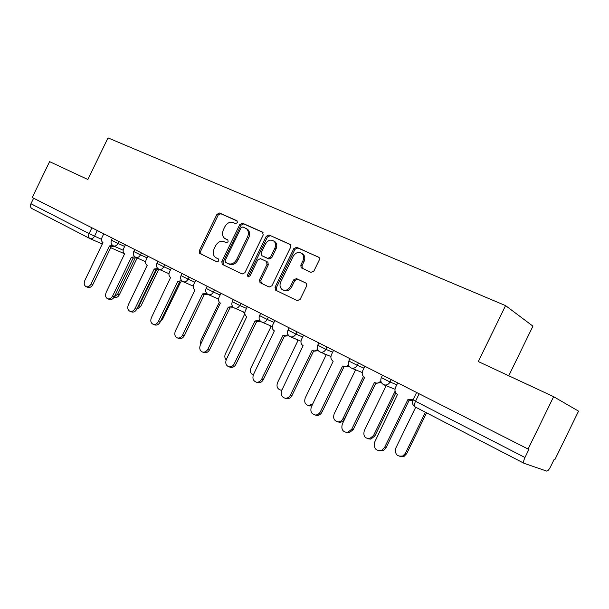 <?xml version="1.0" encoding="UTF-8"?>
<svg xmlns="http://www.w3.org/2000/svg" width="609" height="609" viewBox="0 0 609 609"><rect width="100%" height="100%" fill="white"/><g stroke="black" fill="none" stroke-linecap="round" stroke-linejoin="round"><path stroke-width="0.91" d="M237.388 222.688L236.931 220.732L219.552 213.013L216.956 214.322L199.288 250.756L199.737 253.458L216.994 261.824L218.837 260.934L218.524 259.023L215.533 257.516C213.081 255.43 212.617 252.537 214.132 248.837L215.616 245.777C217.847 241.963 220.641 240.593 224.005 241.666L226.259 242.717L228.109 241.819L227.873 239.976L224.447 238.203C222.262 236.102 221.889 233.316 223.343 229.844L224.828 226.784C227.066 222.963 229.875 221.569 233.262 222.597L235.531 223.61L237.388 222.688M310.978 272.352L313.909 271.02L319.276 259.974L319.124 257.47L296.674 247.269L293.82 248.617L275.047 287.258L275.527 290.112L297.23 300.648L300.146 299.354L306.624 286.009L306.297 283.276L296.507 278.595L293.622 279.904L290.44 286.458C288.057 290.242 285.24 291.231 281.975 289.427C279.881 287.486 279.478 284.966 280.764 281.853L293.142 256.366C295.944 252.164 299.011 251.357 302.368 253.938C303.868 255.871 304.051 258.147 302.909 260.781L300.831 265.06L301.105 267.701L310.978 272.352M505.569 305.611L478.309 361.563L553.627 396.687L528.087 449.039L32.239 197.522L49.588 161.651L87.871 179.503L108.014 137.885L505.569 305.611L532.944 326.15L508.759 375.761M263.217 234.96L262.509 232.098L242.466 223.191L239.794 224.515L221.798 261.604L222.262 264.352L242.169 274.004L244.887 272.725L263.217 234.96M269.011 234.983L289.899 244.262L290.447 244.666L290.653 247.208L271.934 285.758L269.125 287.045L260.005 282.606L259.533 279.782L267.046 264.298L266.331 261.36L260.492 258.642L257.736 259.944L249.964 275.953L247.901 276.76L247.566 274.796L266.247 236.315L269.011 234.983L290.455 244.666M553.627 396.687L578.55 411.151L554.966 459.475L554.243 459.194L550.559 466.738C549.036 469.653 547.75 471.107 546.699 471.092L524.121 463.335C523.238 462.65 523.527 460.701 524.966 457.504L528.932 449.373L528.087 449.039M32.011 208.582L31.988 208.575C30.412 207.593 30.062 205.987 30.945 203.741L89.081 233.605L101.505 239.314M33.617 198.214L30.945 203.741M226.213 239.23L225.399 238.797M227.979 240.075L226.655 239.466M218.54 259.031L216.149 257.866M237.343 221.075L220.801 213.721L218.212 215.03L200.574 251.388L201.069 254.113M263.042 232.486L243.691 223.891L241.027 225.208L223.069 262.228L223.594 265.014M242.9 226.906L241.027 227.827L225.208 260.439L225.52 262.357L228.063 263.598C231.481 264.748 234.328 263.385 236.619 259.51L247.513 237.061C248.914 233.765 248.632 231.032 246.66 228.877L242.9 226.906M246.561 228.687L247.886 229.57C249.85 231.724 250.139 234.45 248.738 237.738L237.868 260.142C235.584 264.017 232.737 265.372 229.319 264.222L225.657 262.441M266.856 261.68L267.914 262.243L268.264 264.938L260.759 280.391L261.352 283.284M270.213 235.675L267.45 237L248.807 275.405L248.776 276.935M274.857 248.221C276.014 245.511 275.801 243.219 274.202 241.354C270.99 239.109 268.089 239.984 265.486 243.988L261.215 252.781L261.931 255.689L267.77 258.391L270.556 257.082L274.857 248.221L276.052 248.891C277.209 246.188 276.996 243.897 275.397 242.032L273.837 241.019M262.989 256.26L261.931 255.689M276.052 248.891L271.759 257.736L268.98 259.038L263.149 256.343M301.782 253.374L303.533 254.608C305.033 256.534 305.216 258.817 304.081 261.436L302.003 265.707L302.315 268.386M283.36 290.15C286.588 291.772 289.344 290.744 291.635 287.06L290.44 286.458M306.22 283.208L297.687 279.219L294.809 280.521L291.635 287.06M319.04 257.371L297.847 247.954L294.992 249.294L276.265 287.859L276.882 290.798M114.264 296.926L117.689 294.109L135.031 258.33M138.258 258.475L136.325 257.79M137.101 258.132L119.356 294.748C118.093 296.986 116.525 297.877 114.637 297.428L114.096 297.222M103.774 233.81L102.046 237.388C101.102 239.756 101.398 241.484 102.944 242.565L84.841 280.46C83.684 283.482 84.149 285.575 86.227 286.725C88.145 287.182 89.751 286.245 91.053 283.923L109.46 245.922L112.772 245.534M114.446 246.363L111.417 246.797M111.203 246.706L92.842 284.609C91.54 286.923 89.934 287.859 88.023 287.402L86.227 286.725M137.398 307.956L139.027 305.916L156.452 269.977M158.416 269.947L140.679 306.54L136.682 309.402M180.492 282.287L162.801 318.773L160.57 321.202M125.439 244.795L123.673 248.449C122.713 250.862 123.041 252.628 124.639 253.747L106.194 292.358C105.022 295.472 105.524 297.618 107.717 298.798C109.689 299.247 111.333 298.303 112.65 295.959L131.415 257.234L134.871 256.838M136.477 257.691L133.379 258.117L131.879 257.455M133.135 258.01L114.416 296.629C113.107 298.966 111.462 299.91 109.491 299.461L107.717 298.798M147.941 256.206L146.137 259.929C145.163 262.395 145.513 264.199 147.18 265.357L128.377 304.721C127.174 307.926 127.73 310.133 130.044 311.336C132.077 311.785 133.752 310.818 135.084 308.458L154.214 268.988L157.853 268.561M159.352 269.46L156.178 269.863L154.709 269.224M155.919 269.749L136.835 309.106C135.51 311.465 133.835 312.425 131.803 311.983L131.62 311.915M218.258 298.928L218.494 299.445M219.316 302.201L200.901 340.142L200.544 344.504M243.158 311.793L244.848 313.574M244.864 313.726L225.444 353.722C224.432 356.143 224.675 358.191 226.175 359.858M171.327 268.074L169.492 271.865C168.495 274.377 168.868 276.235 170.611 277.43L151.435 317.571C150.21 320.874 150.819 323.151 153.27 324.376C155.356 324.81 157.069 323.836 158.409 321.453L177.927 281.206L181.764 280.741M183.134 281.701L179.876 282.074L178.452 281.449M179.602 281.952L160.137 322.085C158.804 324.46 157.099 325.434 155.006 325L154.755 324.909M195.649 280.414L193.776 284.281C192.771 286.847 193.167 288.75 194.979 289.991L175.415 330.931C174.166 334.364 174.844 336.701 177.447 337.949C179.594 338.353 181.337 337.363 182.67 334.973L202.591 293.911L206.672 293.393M207.897 294.429L204.533 294.771L203.162 294.177M204.243 294.649L184.382 335.589C183.043 337.972 181.307 338.962 179.168 338.551L178.802 338.421M220.968 293.256L219.057 297.2C218.03 299.818 218.464 301.775 220.351 303.061L200.384 344.846C199.105 348.417 199.859 350.83 202.652 352.086C204.845 352.459 206.611 351.446 207.943 349.056L228.284 307.149L232.623 306.555M233.727 307.652L230.21 308.002L228.893 307.438M229.898 307.865L209.618 349.65C208.293 352.032 206.527 353.037 204.342 352.664L203.825 352.489M269.071 325.183L270.86 326.934L250.984 367.851C249.751 371.3 250.512 373.682 253.283 375.015M247.345 306.632L245.397 310.666C244.354 313.338 244.818 315.348 246.782 316.68L226.396 359.34C225.086 363.078 225.939 365.575 228.954 366.816C231.184 367.136 232.958 366.108 234.275 363.733L255.057 320.943L259.7 320.25M260.675 321.407L256.968 321.788L255.704 321.248M256.64 321.643L235.927 364.296C234.61 366.664 232.836 367.691 230.605 367.372L229.875 367.128M296.081 339.152L297.862 340.804L277.575 382.559C276.288 386.357 277.255 388.846 280.467 390.026L281.944 390.011M281.731 390.468L280.932 390.179M274.857 320.585L272.855 324.704C271.797 327.436 272.292 329.499 274.347 330.885L253.527 374.459C252.179 378.41 253.154 380.983 256.442 382.193C258.688 382.429 260.462 381.371 261.748 379.042L282.979 335.331L285.347 335.833L287.973 334.501M288.833 335.734L284.883 336.16L283.68 335.658M284.525 336.016L263.354 379.574C262.076 381.904 260.309 382.954 258.064 382.726L257.006 382.376M324.247 353.745L325.998 355.26L305.276 397.883C303.96 401.955 305.079 404.528 308.641 405.617L312.828 403.82M311.808 405.921L308.603 405.617M303.556 335.148L301.516 339.35C300.435 342.151 300.968 344.268 303.122 345.714L281.838 390.232C280.46 394.465 281.594 397.137 285.24 398.248C287.463 398.355 289.199 397.281 290.424 395.02L312.135 350.358L312.516 350.548C314.305 351.279 315.972 350.875 317.525 349.338M318.263 350.655L314.023 351.18L312.889 350.708M313.635 351.012L291.993 395.523C290.767 397.776 289.039 398.849 286.816 398.75L285.248 398.256L286.816 398.75M353.684 369.008L355.351 370.333L334.174 413.869C332.826 418.322 334.174 420.986 338.208 421.87C340.271 421.793 341.847 420.743 342.928 418.718L363.459 376.522M364.639 377.413L344.329 419.152C343.248 421.169 341.679 422.22 339.624 422.296L337.698 421.831M333.542 350.358L331.456 354.651C330.352 357.513 330.931 359.698 333.184 361.206L311.42 406.713C310.011 411.349 311.374 414.12 315.523 415.018C317.639 414.927 319.268 413.831 320.395 411.722L342.601 366.055L343.034 366.275C345.029 367.06 346.833 366.565 348.439 364.791M349.071 366.207L344.496 366.869L343.407 366.428M344.047 366.687L321.917 412.194C320.791 414.295 319.169 415.391 317.053 415.483L315.036 414.988M384.5 385.01L385.984 386.068L364.334 430.555C362.994 435.633 364.7 438.366 369.45 438.746L373.484 435.618L395.096 391.206M395.835 392.866L374.832 436.014L370.805 439.135L368.095 438.769M364.89 366.26L362.758 370.653C361.639 373.583 362.256 375.829 364.616 377.397L342.349 423.955C340.941 429.246 342.684 432.078 347.572 432.459L351.743 429.185L374.474 382.482L374.992 382.741C377.253 383.556 379.194 382.932 380.831 380.853M381.333 382.437L376.392 383.305L375.311 382.871M375.86 383.091L353.212 429.619L349.048 432.885L346.216 432.497M415.703 407.215L395.85 447.988C394.678 454.245 397.015 456.895 402.846 455.935L405.411 453.279L425.402 412.232M426.574 412.841L406.705 453.644L404.148 456.293L399.877 456.468M397.707 382.909L395.523 387.4C394.381 390.407 395.051 392.721 397.517 394.358L374.733 441.997C373.492 448.521 375.882 451.277 381.912 450.257L384.576 447.478L407.847 399.679L412.681 399.71M412.666 400.76L408.586 400.029M409.164 400.258L385.984 447.874L383.327 450.645L378.882 450.827M412.742 399.671L413.26 399.329M415.201 406.957L523.984 463.266L415.201 406.957C414.097 406.165 414.204 404.269 415.513 401.278L524.966 457.504M97.295 230.522L94.54 236.216C93.276 238.408 91.776 239.208 90.033 238.621L89.98 238.591C88.442 237.624 88.138 235.965 89.081 233.605L91.898 227.781M391.222 379.613L390.057 382.01L396.779 384.812M358.374 362.949L357.232 365.293L363.976 368.141M326.995 347.039L325.884 349.33L332.643 352.208M296.994 331.821L295.905 334.059L302.673 336.975M268.287 317.259L267.222 319.451L273.981 322.389M240.783 303.305L239.74 305.452L246.485 308.405M214.406 289.922L213.386 292.031L220.123 295M189.095 277.087L188.097 279.15L194.819 282.127M164.788 264.755L163.806 266.772L170.512 269.764M141.417 252.902L140.458 254.882L147.134 257.873M118.938 241.499L117.994 243.44L124.647 246.432M112.406 238.188L111.439 240.174L117.994 243.44C116.692 245.686 115.139 246.493 113.32 245.861L113.312 245.853C111.188 244.536 110.549 242.664 111.417 240.228M134.726 249.507L133.744 251.532L140.458 254.882C139.126 257.173 137.52 257.98 135.64 257.318L135.624 257.318M157.929 261.276L156.932 263.339L163.806 266.772C162.443 269.109 160.784 269.924 158.835 269.231L158.82 269.224C156.642 267.869 156.003 265.927 156.901 263.4M182.061 273.517L181.04 275.618L188.097 279.15C186.704 281.525 184.991 282.348 182.959 281.624L182.951 281.617C180.744 280.239 180.097 278.26 181.01 275.687M207.182 286.26L206.147 288.4L213.386 292.031C211.962 294.452 210.196 295.281 208.08 294.52L208.065 294.512M233.354 299.537L232.295 301.714L239.74 305.452C238.279 307.918 236.452 308.755 234.252 307.956L234.237 307.948C231.968 306.525 231.306 304.47 232.257 301.79M260.637 313.376L259.563 315.591L267.222 319.451C265.73 321.963 263.834 322.808 261.543 321.971L261.52 321.963C259.221 320.517 258.551 318.416 259.525 315.675M289.115 327.817L288.011 330.078L295.905 334.059C294.383 336.625 292.419 337.477 290.036 336.602L290.006 336.587M318.857 342.905L317.738 345.212L325.884 349.33C324.315 351.949 322.29 352.801 319.801 351.888L319.763 351.865M349.954 358.678L348.812 361.03L357.232 365.293C355.633 367.965 353.532 368.826 350.929 367.874L350.875 367.844M382.498 375.19L381.333 377.588L390.057 382.01C388.42 384.728 386.251 385.596 383.541 384.614L383.449 384.576M419.159 393.787L415.513 401.278L413.039 399.778L416.594 392.485M200.574 251.388L199.288 250.756M218.212 215.03L216.956 214.322M220.801 213.721L219.552 213.013M223.069 262.228L221.798 261.604M241.027 225.208L239.794 224.515M243.691 223.891L242.466 223.191M229.319 264.222L228.063 263.598M237.868 260.142L236.619 259.51M248.738 237.738L247.513 237.061M260.759 280.391L259.533 279.782M268.264 264.938L267.046 264.298M267.541 261.999L266.468 261.436M248.807 275.405L247.566 274.796M267.45 237L266.247 236.315M268.98 259.038L267.77 258.391M271.759 257.736L270.556 257.082M302.003 265.707L300.831 265.06M304.081 261.436L302.909 260.781M294.809 280.521L293.622 279.904M297.687 279.219L296.507 278.595M276.265 287.859L275.047 287.258M294.992 249.294L293.82 248.617M297.847 247.954L296.674 247.269M119.356 294.748L117.689 294.109M91.053 283.923L92.842 284.609M140.679 306.54L139.027 305.916M162.801 318.773L161.91 318.438M112.65 295.959L114.416 296.629M135.084 308.458L136.835 309.106M158.409 321.453L160.137 322.085M182.67 334.973L184.382 335.589M207.943 349.056L209.618 349.65M234.275 363.733L235.927 364.296M261.748 379.042L263.354 379.574M290.424 395.02L291.993 395.523M344.329 419.152L342.928 418.718M320.395 411.722L321.917 412.194M374.832 436.014L373.484 435.618M351.743 429.185L353.212 429.619M406.705 453.644L405.411 453.279M384.576 447.478L385.984 447.874M113.548 245.96L123.147 250.215M133.721 251.593C132.838 254.067 133.478 255.978 135.64 257.318M135.883 257.424L145.612 261.725M159.101 269.345L168.959 273.677M183.256 281.746L193.243 286.108M206.108 288.468C205.172 291.094 205.834 293.112 208.08 294.52M208.4 294.657L218.517 299.042M234.61 308.108L244.856 312.524M261.939 322.138L272.314 326.569M287.973 330.169C286.976 332.963 287.661 335.11 290.036 336.602M290.463 336.785L300.975 341.223M317.692 345.303C316.672 348.173 317.373 350.365 319.801 351.888M320.273 352.086L330.908 356.524M348.759 361.129C347.724 364.068 348.447 366.313 350.929 367.874M351.454 368.087L362.21 372.518M381.28 377.694C380.214 380.716 380.968 383.023 383.541 384.614M384.081 384.835L394.982 389.25M412.978 399.907C411.92 402.838 412.605 405.152 415.018 406.858M124.822 253.907L110.716 247.711M102.457 244.08L90.216 238.705M89.774 238.492L31.988 208.575M201.023 254.082L199.737 253.458M223.526 264.968L222.262 264.352M247.886 229.57L246.66 228.877M261.238 283.208L260.005 282.606M267.914 262.243L266.696 261.596M275.397 242.032L274.202 241.354M302.277 268.348L301.105 267.701M303.533 254.608L302.368 253.938M276.737 290.706L275.527 290.112M109.894 246.135L111.439 246.812M130.044 311.336L131.803 311.983M153.27 324.376L155.006 325M177.447 337.949L179.168 338.551M202.652 352.086L204.342 352.664M228.954 366.816L230.605 367.372M281.739 390.445L280.467 390.026M256.442 382.193L258.064 382.726M310.095 406.074L308.641 405.617M339.624 422.296L338.208 421.87M315.523 415.018L317.053 415.483M370.805 439.135L369.45 438.746M347.572 432.459L349.048 432.885M404.148 456.293L402.846 455.935M381.912 450.257L383.327 450.645"/></g></svg>
